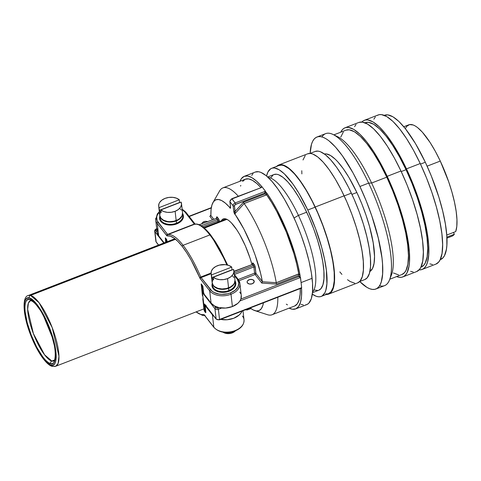 <?xml version="1.0" encoding="UTF-8"?>
<svg xmlns="http://www.w3.org/2000/svg" width="481" height="481" viewBox="0 0 481 481"><rect width="100%" height="100%" fill="white"/><g stroke="black" fill="none" stroke-linecap="round" stroke-linejoin="round"><path stroke-width="0.72" d="M440.175 259.716L440.428 259.62A77.411 21.729 -111.2 0 0 425.312 162.235L415.458 143.554L405.345 128.649L406.734 126.311L409.584 124.579L413.233 125L415.313 126.016L417.544 127.555L422.342 132.143L430.062 142.436L435.263 151.19L440.277 161.063L448.653 181.692L451.948 192.123L454.479 202.146L456.168 211.412L456.95 219.589L456.794 226.395L455.711 231.583L446.747 235.059L455.711 231.583A59.722 16.763 -111.2 0 0 440.277 161.063L427.122 166.161L440.277 161.063A59.722 16.763 -111.2 0 0 408.802 124.807L403.799 126.75M440.404 259.626L443.103 257.672L444.516 255.531L446.41 249.308L446.867 245.286L446.789 235.612L445.388 224.092L442.73 211.159L438.906 197.312L431.319 176.01L425.312 162.235L420.496 164.099L425.312 162.235A77.411 21.729 -111.2 0 0 384.523 115.248L384.271 115.344M422.077 269.468L435.846 264.141A79.972 22.445 -111.2 0 0 420.232 163.534L406.469 168.867A79.972 22.445 68.8 0 1 422.077 269.468A79.972 22.445 68.8 0 1 419.077 269.889M420.905 267.177L421.152 267.081A77.411 21.729 -111.2 0 0 406.042 169.697L401.226 171.567L406.042 169.697A77.411 21.729 -111.2 0 0 365.247 122.709L365.001 122.805M387.199 176.329A79.972 22.445 68.8 0 1 402.807 276.936A79.972 22.445 68.8 0 1 396.627 276.581L399.44 277.315L401.761 277.236L403.812 276.437L405.579 274.922L407.04 272.709L408.988 266.282L409.463 262.127L409.379 252.134L406.722 233.7L403.355 219.799L396.236 197.871L387.199 176.329L400.962 170.995L387.199 176.329L380.483 163.101L373.515 151.383L366.57 141.624L359.902 134.205L353.775 129.395L348.418 127.393L346.098 127.477L344.047 128.277L342.286 129.786L340.722 132.203A79.972 22.445 68.8 0 1 345.051 127.778A79.972 22.445 68.8 0 1 387.199 176.329M402.807 276.936L416.576 271.603A79.972 22.445 -111.2 0 0 400.962 170.995A79.972 22.445 -111.2 0 0 358.82 122.451L345.051 127.778M389.772 279.233L401.882 274.543A77.411 21.729 -111.2 0 0 386.772 177.164L371.627 183.027A77.411 21.729 68.8 0 1 390.368 277.158M389.502 279.912L391.444 274.958A77.411 21.729 -111.2 0 0 371.627 183.027L368.638 183.111A81.511 22.878 68.8 0 1 389.502 279.912A81.511 22.878 68.8 0 1 379.569 285.738M359.92 186.49A81.511 22.878 68.8 0 1 375.835 289.027A81.511 22.878 68.8 0 1 359.722 281.523L366.943 287.379L369.787 288.762L372.402 289.418L374.765 289.34L376.857 288.522L378.655 286.983L380.146 284.728L381.307 281.782L382.617 273.936L382.533 263.75L381.968 257.9L378.258 237.999L371.807 215.951L366.245 200.986L359.92 186.49L368.638 183.111L359.92 186.49L353.078 173.01L342.418 155.82L335.443 147.018L328.896 140.753L325.853 138.654L323.016 137.271L320.4 136.616L318.037 136.694L315.945 137.512L314.147 139.051L312.656 141.306L311.496 144.252L310.113 153.403A81.511 22.878 68.8 0 1 316.967 137.007A81.511 22.878 68.8 0 1 359.92 186.49M375.835 289.027L384.553 285.654A81.511 22.878 -111.2 0 0 368.638 183.111A81.511 22.878 -111.2 0 0 325.685 133.628L316.967 137.007M356.86 192.496L351.954 194.396L356.86 192.496A63.053 17.695 -111.2 0 0 324.404 153.986L326.286 153.914L330.507 155.489L335.341 159.277L337.927 161.959L343.32 168.765L348.833 177.273L356.86 192.496A63.053 17.695 -111.2 0 1 369.895 271.464L372.504 268.488L374.044 263.42L374.519 256.415L373.214 242.881L369.6 226.773L366.053 215.284L361.754 203.71L356.86 192.496M359.644 281.553L364.784 279.563A68.693 19.282 -111.2 0 0 351.37 193.146L344.168 195.935L351.37 193.146A68.693 19.282 -111.2 0 0 315.169 151.443L310.029 153.433M328.721 294.077L357.623 282.882A69.21 19.426 -111.2 0 0 344.113 195.821L315.205 207.016A69.21 19.426 68.8 0 1 328.721 294.077A69.21 19.426 68.8 0 1 326.334 294.45M307.78 210.023A68.693 19.282 68.8 0 1 321.194 296.44A68.693 19.282 68.8 0 1 312.307 294.15L316.095 296.218L318.302 296.771L320.292 296.705L322.054 296.019L324.825 292.815L325.805 290.332L326.906 283.724L326.365 270.208L324.555 259.307L321.663 247.366L315.548 228.529L307.78 210.023L315.121 207.185L307.78 210.023L299.038 193.446L293.031 184.175L284.337 173.839L279.07 169.715L274.477 167.995L272.48 168.061L270.719 168.747L267.947 171.951L266.558 176.004A68.693 19.282 68.8 0 1 271.585 168.326A68.693 19.282 68.8 0 1 307.78 210.023M321.194 296.44L328.535 293.602A68.693 19.282 -111.2 0 0 315.121 207.185A68.693 19.282 -111.2 0 0 278.926 165.482L271.585 168.326M298.418 215.392A62.031 17.412 68.8 0 1 312.53 292.027A62.031 17.412 -111.2 0 0 298.418 215.392L294.065 217.995L298.418 215.392A62.031 17.412 -111.2 0 0 268.151 177.417A62.031 17.412 68.8 0 1 298.418 215.392L306.674 212.193L298.418 215.392M312.476 292.67L318.783 290.229A62.031 17.412 -111.2 0 0 306.674 212.193A62.031 17.412 -111.2 0 0 273.99 174.537L267.676 176.984M318.765 290.235L320.935 288.672L322.949 284.71L323.947 278.746L323.881 270.995L322.763 261.76L320.629 251.395L317.568 240.302L313.69 228.902L309.145 217.64L304.112 206.944L298.779 197.222L293.356 188.853L288.053 182.155L283.062 177.393L278.589 174.741L276.599 174.242L273.972 174.549M273.208 174.922L270.707 177.814M314.183 290.025L317.971 290.464M276.341 166.739L277.868 165.434L279.641 164.736L283.874 165.23L288.865 168.188L294.426 173.503L303.373 185.432L309.397 195.569L315.205 207.016L320.574 219.324L325.3 232.028L329.19 244.637L332.106 256.668L334.409 272.619L334.475 281.265L334.067 284.86L332.377 290.428L329.587 293.65L327.814 294.342L325.805 294.408M328.511 293.608L330.91 291.877L333.147 287.494L334.247 280.88L334.181 272.3L332.942 262.073L330.579 250.595L327.182 238.311L322.889 225.685L317.857 213.215L312.283 201.365L306.379 190.602L300.372 181.337L294.498 173.918L288.973 168.639L284.018 165.704L281.818 165.151L278.902 165.488M325.643 293.927L327.633 293.861M276.725 166.336A69.21 19.426 68.8 0 1 278.739 165.001A69.21 19.426 68.8 0 1 315.205 207.016L344.113 195.821A69.21 19.426 -111.2 0 0 307.648 153.812L278.739 165.001M357.605 282.894L360.022 281.144L362.271 276.731L363.383 270.069L363.311 261.423L362.067 251.124L359.686 239.562L356.265 227.182L351.936 214.466L346.867 201.9L341.251 189.965L335.305 179.118L329.257 169.781L323.334 162.307L317.773 156.992L312.782 154.034L310.558 153.475L307.624 153.818M305.249 155.549L303 159.963M301.773 170.719L301.876 173.912M339.82 271.909L341.937 274.386M347.498 279.701L350.078 281.487L354.713 283.219M364.76 279.569L367.159 277.838L369.396 273.455L370.496 266.847L370.43 258.261L369.186 248.034L366.829 236.562L363.432 224.272L359.139 211.652L354.106 199.176L348.527 187.331L342.628 176.563L336.622 167.298L330.742 159.884L325.222 154.605L320.268 151.665L318.061 151.112L315.151 151.455M321.945 136.923A81.511 22.878 68.8 0 1 333.213 134.536A81.511 22.878 68.8 0 1 368.638 183.111L371.627 183.027A77.411 21.729 -111.2 0 0 337.981 136.893L333.213 134.536M335.702 135.991A77.411 21.729 68.8 0 1 371.627 183.027L386.772 177.164A77.411 21.729 -111.2 0 0 345.977 130.171L333.868 134.86M401.857 274.555L404.563 272.601L405.976 270.454L407.864 264.231L408.453 255.633L407.708 244.985L405.669 232.696L402.411 219.24L398.058 205.14L392.779 190.933L386.772 177.164L380.273 164.358L373.533 153.018L366.805 143.572L360.353 136.388L354.419 131.734L349.236 129.798L345.953 130.177M343.296 132.113L340.782 137.055M393.44 272.98L398.623 274.916M416.546 271.615L419.342 269.594L420.803 267.382L422.757 260.955L423.358 252.068L422.595 241.065L420.484 228.373L417.117 214.472L412.62 199.904L407.166 185.221L400.962 170.995L394.246 157.774L387.283 146.056L380.333 136.297L373.665 128.872L367.538 124.068L362.187 122.066L358.796 122.457M356.048 124.459L354.587 126.671M410.642 271.344L413.209 271.987M361.556 122.324L363.317 120.815L365.374 120.016L367.694 119.931L373.046 121.933L379.172 126.737L385.84 134.163L392.791 143.921L399.753 155.64L406.469 168.867L412.674 183.093L418.127 197.769L422.625 212.337L427.212 232.768L428.655 244.673L428.733 254.665L427.453 262.361L426.31 265.247L424.849 267.46L423.088 268.975L421.031 269.775L418.71 269.853M421.128 267.087L423.833 265.139L425.246 262.993L427.14 256.77L427.723 248.172L426.984 237.518L424.939 225.234L421.681 211.778L417.328 197.679L412.049 183.471L406.042 169.697L399.543 156.896L392.803 145.557L386.075 136.111L379.623 128.926L373.689 124.272L368.512 122.336L365.223 122.715M361.82 122.03A79.972 22.445 68.8 0 1 364.327 120.316A79.972 22.445 68.8 0 1 406.469 168.867L420.232 163.534A79.972 22.445 -111.2 0 0 378.09 114.989L364.327 120.316M377.086 115.482L379.136 114.682L381.457 114.604L386.808 116.606L392.935 121.41L399.603 128.836L406.553 138.594L413.522 150.312L420.232 163.534L426.437 177.76L431.89 192.442L436.393 207.01L439.76 220.905L441.865 233.604L442.628 244.601L442.027 253.487L440.073 259.92L438.612 262.133L435.822 264.153M432.479 264.526L429.912 263.883M373.863 119.21L375.318 116.997M405.345 128.649L398.893 121.465L392.965 116.811L387.782 114.875L384.499 115.254M446.927 238.137L451.936 236.195A59.722 16.763 -111.2 0 0 454.353 234.253L446.885 237.145L454.353 234.253L451.773 236.255M453.499 232.443L454.353 234.253L453.499 232.443M53.716 360.984L51.87 361.051A2.05 1.93 103.8 0 0 50.655 363.678C54.353 365.77 59.001 358.044 51.425 334.325C43.543 310.528 32.636 298.99 29.774 299.477A2.05 1.93 103.8 0 0 31.145 300.763A2.05 1.93 -76.2 0 1 29.774 299.477L27.79 299.555L26.281 300.865L25.307 303.361L24.91 306.938L25.096 311.46L27.189 322.619L31.259 335.143L36.7 347.126L42.671 356.74L45.575 360.185L48.268 362.524L50.655 363.678L52.645 363.6L54.155 362.283L55.123 359.794L55.525 356.217L55.339 351.695L54.569 346.398L51.425 334.325L46.579 321.831L40.759 310.822L34.86 302.97L32.161 300.631L29.774 299.477C26.076 297.384 21.435 305.11 29.01 328.83C36.887 352.627 47.799 364.165 50.655 363.678A2.05 1.93 -76.2 0 1 51.87 361.051A32.299 9.067 68.8 0 1 32.51 331.211A32.299 9.067 68.8 0 1 30.387 300.751L31.121 300.757C34.434 301.731 39.773 308.562 43.386 315.584L52.303 337.458C57.552 354.257 54.215 362.866 53.716 360.984A32.299 9.067 68.8 0 1 51.87 361.051L54.503 360.028L51.87 361.051L44.577 354.81L33.399 333.628L27.664 309.361L28.397 303.102L30.387 300.751M29.311 298.04C32.293 297.529 43.693 309.584 51.924 334.445C59.842 359.235 54.99 367.304 51.124 365.115A2.05 1.93 103.8 0 0 52.453 366.39A2.05 1.93 -76.2 0 1 51.124 365.115L48.629 363.913L45.815 361.465L39.652 353.264L33.574 341.763L28.505 328.709L25.222 316.089L24.417 310.558L24.224 305.832L24.639 302.098L25.655 299.495L27.231 298.124L29.311 298.04L31.8 299.242L34.62 301.689L37.65 305.285L43.891 315.332L49.573 327.85L53.83 340.933L55.213 347.066L56.211 357.323L55.79 361.057L54.774 363.66L53.199 365.031L51.124 365.115C48.136 365.626 36.742 353.571 28.505 328.709C20.593 303.92 25.445 295.851 29.311 298.04A2.05 1.93 -76.2 0 1 30.519 295.412A2.05 1.93 103.8 0 0 29.311 298.04M55.748 366.245L58.093 363.474L58.953 356.126L52.213 327.627L39.087 302.741L30.519 295.412A37.933 10.648 68.8 0 1 53.259 330.459A37.933 10.648 68.8 0 1 55.748 366.245A37.933 10.648 68.8 0 1 53.583 366.324A2.05 1.93 -76.2 0 1 52.453 366.39L55.748 366.245L203.92 308.868M226.954 219.348L204.353 228.102L226.954 219.348M175.547 239.255L30.519 295.412L175.547 239.255M52.471 366.396C46.585 365.464 37.079 351.803 30.808 335.395C22.709 315.283 21.97 296.434 28.355 295.49A37.933 10.648 68.8 0 1 30.519 295.412L28.355 295.49L174.916 238.738M232.028 269.781A11.484 7.522 173.5 0 1 232.179 269.913L211.802 277.615L211.496 274.922L231.722 267.087L232.028 269.781L211.802 277.615L213.6 279.918A11.484 7.522 173.5 0 1 211.802 277.615L211.496 274.922A11.484 7.522 173.5 0 1 211.099 273.455A11.484 7.522 173.5 0 1 217.484 265.704A11.484 7.522 173.5 0 1 231.722 267.087L228.86 265.47L225.234 264.652L219.336 265.109L215.777 266.486L213.029 268.542L211.412 271.031L211.123 273.659L211.496 274.922L231.722 267.087L232.028 269.781M211.099 273.455L212.151 282.696A11.484 7.522 -6.5 0 0 228.583 287.848A11.484 7.522 -6.5 0 0 234.968 280.098L233.916 270.857A11.484 7.522 173.5 0 1 227.537 278.613L228.583 287.848L227.537 278.613A11.484 7.522 173.5 0 1 213.293 277.224L213.6 279.918L213.293 277.224L216.155 278.842L219.781 279.665L223.731 279.581L227.537 278.613L230.736 276.87L232.954 274.561L233.922 271.963L233.519 269.396A11.484 7.522 173.5 0 1 233.916 270.857M233.519 269.396L213.293 277.224L233.519 269.396M212.74 279.647L212.139 282.606L213.281 285.377L214.46 286.562L217.809 288.293L222.03 288.973L226.485 288.504L230.495 286.953L233.447 284.554L234.379 283.147L234.981 280.189M233.838 277.417L232.66 276.232M179.611 202.471A11.484 7.522 173.5 0 1 179.762 202.597L159.385 210.305L159.079 207.612L179.305 199.777L179.611 202.471L159.385 210.305L161.183 212.608A11.484 7.522 173.5 0 1 159.385 210.305L159.079 207.612A11.484 7.522 173.5 0 1 158.682 206.145A11.484 7.522 173.5 0 1 165.067 198.388A11.484 7.522 173.5 0 1 179.305 199.777L176.443 198.16L172.817 197.342L168.867 197.42L165.067 198.388L161.863 200.132L159.644 202.441L158.995 203.722L158.706 206.343L159.079 207.612L179.305 199.777L179.611 202.471M158.682 206.145L159.734 215.386A11.484 7.522 -6.5 0 0 176.166 220.538A11.484 7.522 -6.5 0 0 182.552 212.788L181.499 203.547A11.484 7.522 173.5 0 1 175.12 211.297L176.166 220.538L175.12 211.297A11.484 7.522 173.5 0 1 160.876 209.914L161.183 212.608L160.876 209.914L163.738 211.532L167.364 212.349L171.314 212.271L175.12 211.297L178.319 209.56L180.537 207.251L181.505 204.653L181.103 202.08A11.484 7.522 173.5 0 1 181.499 203.547M160.323 212.337L159.722 215.29L160.864 218.067L163.57 220.232L167.43 221.464L169.613 221.663L174.068 221.194L178.078 219.637L179.72 218.524L181.962 215.837L182.564 212.879M181.421 210.107L180.243 208.922M181.103 202.08L160.876 209.914L181.103 202.08M160.143 218.657A11.484 7.522 -6.5 0 0 176.473 223.232A11.484 7.522 -6.5 0 0 182.858 215.482L182.594 213.173A11.484 7.522 173.5 0 1 176.214 220.923A11.484 7.522 -6.5 0 0 182.594 214.304M159.878 216.348A11.484 7.522 -6.5 0 0 176.214 220.923A11.484 7.522 173.5 0 1 159.776 215.771L160.041 218.079A11.484 7.522 -6.5 0 0 176.473 223.232L176.214 220.923L176.743 223.905A11.995 7.852 173.5 0 1 164.093 223.833A11.995 7.852 173.5 0 1 159.824 216.203M223.046 332.203A7.756 5.075 -6.5 0 0 232.317 332.876L232.095 332.425L232.317 332.876A7.756 5.075 -6.5 0 0 235.48 330.79M234.626 331.12A8.201 5.369 173.5 0 1 232.419 332.305A8.201 5.369 -6.5 0 0 234.626 331.12M232.197 331.848L232.419 332.305L232.197 331.848M212.56 285.967A11.484 7.522 -6.5 0 0 228.89 290.548A11.484 7.522 -6.5 0 0 235.275 282.792L235.011 280.483A11.484 7.522 173.5 0 1 228.631 288.233A11.484 7.522 -6.5 0 0 235.011 281.613M212.295 283.658A11.484 7.522 -6.5 0 0 228.631 288.233A11.484 7.522 173.5 0 1 212.193 283.081L212.458 285.389A11.484 7.522 -6.5 0 0 228.89 290.548L228.631 288.233L229.16 291.221A11.995 7.852 173.5 0 1 216.51 291.143A11.995 7.852 173.5 0 1 212.241 283.519M234.95 214.442L233.808 211.736L233.105 205.772A2.561 1.798 -37.9 0 1 235.179 202.958L265.464 191.234L265.68 191.588L261.544 186.201L265.464 191.234L235.179 202.958L235.714 204.305L265.079 192.935L265.187 193.879L243.314 202.351L235.089 211.454L234.469 205.994L235.197 204.599L265.079 192.935L264.76 191.943L265.68 191.588L264.76 191.943L266.306 192.448A2.05 0.577 68.8 0 1 266.45 193.158L266.642 194.871L244.132 203.535A68.025 19.096 68.8 0 1 276.268 282.696L276.485 284.085L261.772 283.075L262.379 281.662L260.6 273.31L255.243 255.393L251.81 246.308L243.891 229.082L235.281 214.634A59.47 16.691 68.8 0 1 262.379 281.662L255.934 273.388L262.379 281.662L261.772 283.075L255.104 274.513A1.028 0.721 142.1 0 0 255.934 273.388A1.028 0.721 -37.9 0 1 255.104 274.513L254.569 273.166A1.028 0.673 173.5 0 1 255.934 273.388L255.225 267.147A2.05 0.577 68.8 0 0 254.154 264.46A1.028 0.721 -37.9 0 1 253.319 265.584L253.86 266.931A1.028 0.673 173.5 0 1 255.225 267.147A1.028 0.673 -6.5 0 0 253.86 266.931L253.319 265.584A1.028 0.721 142.1 0 0 254.154 264.46L253.253 263.305A1.028 0.721 -37.9 0 1 252.423 264.43L253.319 265.584L252.423 264.43L234 271.567L252.423 264.43A1.028 0.721 142.1 0 0 253.253 263.305A2.05 0.577 68.8 0 0 252.531 263.69A1.028 0.673 173.5 0 1 252.603 263.81A1.028 0.673 -6.5 0 0 252.531 263.69L252.922 262.981L254.84 265.722L255.934 273.388A1.028 0.673 -6.5 0 0 254.569 273.166L238.251 279.485L254.569 273.166L253.86 266.931L234.355 274.483L253.86 266.931L254.569 273.166L255.104 274.513L239.045 280.73L255.104 274.513L261.772 283.075L276.485 284.085L298.364 275.613L299.056 276.509L240.891 299.032L239.7 301.274L237.824 303.343L232.401 306.553L225.643 308.062L218.837 307.569L217.845 307.954A1.539 1.004 173.5 0 1 215.795 307.624L214.466 305.922L211.087 303.108L209.68 290.789A15.993 10.474 -6.5 0 0 231 294.234L230.465 292.893A14.971 9.8 173.5 0 1 210.51 289.664A1.028 0.721 142.1 0 0 209.68 290.789L211.087 303.108A15.993 10.474 -6.5 0 0 214.466 305.922A15.993 10.474 -6.5 0 0 218.837 307.569A15.993 10.474 -6.5 0 0 232.401 306.553L231 294.234A15.993 10.474 173.5 0 1 209.68 290.789L199.946 278.204L191.204 260.203L186.724 252.747L182.257 246.434L177.94 241.468L173.912 237.999L170.304 236.141L166.979 235.87L157.263 223.479L158.664 235.798L157.119 232.275L155.79 230.573A1.539 1.004 173.5 0 1 156.493 229.172L156.211 228.986L156.493 229.172L155.718 229.804L155.79 230.573A1.028 0.721 142.1 0 0 154.96 231.698L156.121 241.859L158.604 245.051L156.121 241.859L154.96 231.698A2.561 1.677 173.5 0 1 154.708 231.096L155.868 241.264A2.561 1.677 -6.5 0 0 156.121 241.859A2.561 1.677 173.5 0 1 155.862 241.234M201.936 223.677A3.589 2.351 173.5 0 1 203.92 221.687L204.052 222.859L203.92 221.687L203.325 221.969L202.399 222.721L201.924 224.08M253.896 280.495A3.589 2.351 173.5 0 1 254.245 281.331A3.589 2.351 173.5 0 1 251.617 283.952A3.589 2.351 173.5 0 1 247.468 282.984L249.519 284.043L252.254 283.754L254.064 282.287L254.136 280.91L252.477 279.581L249.765 279.515L247.589 280.754L247.138 281.65L247.468 282.984A3.589 2.351 173.5 0 1 247.114 282.143A3.589 2.351 173.5 0 1 249.747 279.521A3.589 2.351 173.5 0 1 253.896 280.495L254.088 282.227L253.896 280.495M235.281 214.634L235.089 214.129L235.281 214.634C234.524 214.093 234.006 212.957 233.724 211.231A1.028 0.673 173.5 0 0 235.089 211.454L235.089 214.129L235.101 213.522L244.132 203.535L235.101 213.522L234.469 205.994A1.028 0.673 173.5 0 1 233.105 205.772A1.028 0.673 -6.5 0 0 234.469 205.994A1.539 1.082 -37.9 0 1 235.714 204.305L235.179 202.958A2.561 1.798 142.1 0 0 233.105 205.772L229.96 201.737L233.105 205.772L233.724 211.231A1.028 0.673 -6.5 0 0 235.089 211.454L243.314 202.351L244.12 203.523L243.314 202.351L265.187 193.879L266.6 194.823L244.132 203.535A68.025 19.096 -111.2 0 1 276.268 282.696L298.749 274.02L298.364 275.613L276.485 284.085L276.274 282.72L262.385 281.764L276.268 282.696L298.737 273.905A68.025 19.096 -111.2 0 0 266.642 194.871L271.783 202.711L276.876 211.694L286.315 232.046L293.891 253.601L296.699 264.063L298.737 273.905L299.885 275.379A2.05 0.577 68.8 0 1 300.108 275.697L297.986 265.344L295.039 254.323L287.061 231.583L277.098 210.131L271.729 200.673L266.306 192.448A71.104 19.955 68.8 0 1 300.108 275.697L299.35 277.014L300.264 276.659L299.35 277.014L299.056 276.509L240.891 299.032L241.24 295.4M261.682 186.496L261.405 187.548L261.544 186.201A2.05 0.577 -111.2 0 0 261.514 186.297L256.427 181.03L251.737 177.567L247.583 176.004L244.083 176.395L241.342 178.716L239.989 181.271A71.104 19.955 68.8 0 1 244.294 176.305A71.104 19.955 68.8 0 1 261.514 186.297A2.05 0.577 68.8 0 1 261.544 186.201L261.688 186.52M295.641 308.922A71.104 19.955 68.8 0 1 289.117 308.147L292.352 309.223L295.851 308.832L298.599 306.505L300.499 302.315L301.515 296.368L301.605 288.853A71.104 19.955 68.8 0 1 295.641 308.922L306.656 304.653A71.104 19.955 -111.2 0 0 312.103 278.313L301.088 282.581L312.103 278.313A71.104 19.955 -111.2 0 0 287.812 205.309A71.104 19.955 -111.2 0 0 255.303 172.042L258.64 171.747L260.949 172.42L266.131 175.649L271.885 181.295L277.982 189.129L284.199 198.851L290.29 210.095L296.025 222.426L301.184 235.371L305.561 248.424L309 261.093L311.357 272.889L312.548 283.357L312.524 292.093L311.291 298.767L308.892 303.12L307.287 304.365L305.423 304.978M227.675 265.091L219.835 249.116L215.356 241.66L210.888 235.347A1.028 0.721 142.1 0 0 210.774 235.059A1.028 0.721 142.1 0 0 209.884 234.932A57.828 16.228 68.8 0 1 226.834 264.893A57.828 16.228 -111.2 0 0 209.884 234.932L183.087 245.304L209.884 234.932A57.828 16.228 -111.2 0 0 194.577 224.254L167.779 234.632A57.828 16.228 68.8 0 1 183.087 245.304A57.828 16.228 68.8 0 1 200.787 277.014L199.639 277.579A2.05 0.577 -111.2 0 0 200.27 278.703A1.028 0.721 -37.9 0 1 201.1 277.579A1.028 0.721 142.1 0 0 200.27 278.703L209.68 290.789A1.028 0.721 -37.9 0 1 210.51 289.664L201.1 277.579L211.129 273.695L201.1 277.579L212.049 291.203L214.039 292.49L219.071 294.095L221.915 294.354L227.723 293.741L230.465 292.893L235.089 290.265L238.017 286.76L238.798 282.9L237.307 279.287L234.463 275.631L237.307 279.287A14.971 9.8 173.5 0 1 230.465 292.893L231 294.234L232.401 306.553A15.993 10.474 -6.5 0 0 240.891 299.032A15.993 10.474 -6.5 0 0 241.294 295.755L239.893 283.435A15.993 10.474 173.5 0 1 231 294.234A15.993 10.474 -6.5 0 0 239.905 283.604M235.065 280.922L235.84 283.213L235.756 284.764L234.241 287.77L232.87 289.117L229.16 291.221L224.651 292.298L220.033 292.183L215.999 290.897L213.173 288.636L212.355 287.241L212.067 284.187M205.507 305.94L205.213 305.754L205.14 306.132L205.85 312.62L204.593 311.411L204.058 310.065L202.772 298.743L203.066 298.629L202.772 298.743L204.058 310.065L204.353 309.95L204.058 310.065L204.593 311.411L204.906 311.285L204.593 311.411L205.489 312.56L205.856 312.422L205.489 312.56L205.856 312.367L205.225 305.754L212.416 314.815L205.507 305.94M214.183 316.558L212.416 314.815L213.817 327.134L212.416 314.815A15.993 10.474 173.5 0 0 214.183 316.558M204.485 315.277A1.028 0.986 -103.1 0 1 203.86 314.664A56.8 15.939 68.8 0 1 196.17 311.868L200.781 314.472L204.106 314.742L213.817 327.134L204.407 315.043A1.028 0.721 142.1 0 0 204.515 315.32A1.028 0.721 -37.9 0 1 204.407 315.043A2.05 0.577 -111.2 0 0 203.86 314.664A1.028 0.986 76.9 0 0 204.485 315.283M220.172 319.27L226.978 319.763L233.73 318.26L239.159 315.043L241.035 312.981L242.226 310.732L300.391 288.209L301.605 288.853A2.05 0.577 68.8 0 1 301.395 288.624L301.196 288.366L301.395 288.624A1.028 0.721 142.1 0 0 301.334 288.426A1.028 0.721 -37.9 0 1 301.395 288.624A2.05 0.577 68.8 0 0 301.605 288.853L301.286 288.347M202.663 226.749L217.953 220.827L218.091 222.018L217.418 219.48L201.196 225.763L217.418 219.48A1.028 0.721 142.1 0 0 218.248 218.356L219.324 221.044A1.028 0.673 -6.5 0 0 217.953 220.827A1.028 0.673 173.5 0 1 219.324 221.044A2.05 0.577 68.8 0 0 218.248 218.356A1.028 0.721 -37.9 0 1 217.418 219.48L216.522 218.326L217.953 220.827L202.663 226.749M211.087 303.108L204.172 294.234L211.087 303.108M164.189 242.893L158.664 235.798L164.189 242.893M206.571 230.381L202.543 226.912M202.417 295.665L201.202 283.97L202.862 286.315L203.637 292.887L204.172 294.234L203.637 292.887L202.928 286.652L201.208 283.964L202.417 295.665L202.717 295.55L202.417 295.665M165.692 242.31L165.302 237.867L166.666 239.478L167.16 241.745L166.486 239.201L165.308 237.861L165.692 242.31M210.882 214.941L209.842 216.384L212.374 219.637L209.842 216.384L210.894 215.548L213.684 219.132L210.894 215.548A59.47 16.691 68.8 0 1 212.999 202.495A59.47 16.691 68.8 0 1 229.395 207.077L225.385 203.132L221.693 200.583L218.422 199.489L215.656 199.886L213.474 201.755L211.929 205.056L211.057 209.692L210.894 215.638L209.842 216.384L210.882 214.941M189.207 216.51L211.279 207.96L189.207 216.51M207.858 221.783L205.97 221.338L203.92 221.687A3.589 2.351 173.5 0 1 207.365 221.579M240.704 293.65L239.718 292.021M253.319 265.584L234.163 273.004L253.319 265.584M252.633 263.931L252.14 264.243L252.423 264.43L233.964 271.284M216.733 217.827L216.24 218.14L216.522 218.326A1.028 0.721 142.1 0 0 217.352 217.202A2.05 0.577 68.8 0 0 216.63 217.586A1.028 0.673 173.5 0 1 216.697 217.707A1.028 0.673 -6.5 0 0 216.63 217.586L216.769 216.835L217.352 217.202A1.028 0.721 -37.9 0 1 216.522 218.326L199.194 224.741M221.206 221.068L222.487 219.378L224.188 218.699L226.256 219.035L228.637 220.394L231.265 222.727L236.953 230.032L239.857 234.8L245.376 245.911L250.012 258.05L251.894 264.34A38.961 10.937 68.8 0 0 223.322 218.897L223.358 218.879M229.858 201.491A1.028 0.673 -6.5 0 0 229.96 201.737A1.028 0.673 173.5 0 1 229.864 201.503L231.752 198.737L261.405 187.554L231.752 198.737L235.179 202.958L232.034 198.924A2.561 1.798 142.1 0 0 229.96 201.737L230.585 207.954L230.171 208.237L229.395 207.077L230.483 206.986L229.395 207.077C230.273 208.628 230.67 208.67 230.585 207.197L229.96 201.737A2.561 1.798 -37.9 0 1 232.034 198.924L261.405 187.554L261.123 187.368L261.61 187.055M217.352 217.202L218.248 218.356L217.352 217.202M250.168 307.954L253.084 309.872L256.355 310.966L259.121 310.576L261.309 308.7L262.854 305.399L263.45 302.808A59.47 16.691 68.8 0 1 254.87 310.636A59.47 16.691 68.8 0 1 250.168 307.954M240.584 186.117L240.783 185.401M242.604 181.451L245.208 179.257L248.527 178.884L252.459 180.339L256.896 183.586L260.792 187.494A68.025 19.096 -111.2 0 0 245.406 179.172L222.919 187.879A68.025 19.096 68.8 0 1 238.311 196.2A68.025 19.096 -111.2 0 0 219.583 190.993L212.999 202.495M261.532 187.025L261.514 186.814A2.05 0.577 68.8 0 1 261.514 186.297A2.05 0.577 68.8 0 0 261.514 186.814A1.028 0.673 173.5 0 1 261.58 186.935A1.028 0.673 -6.5 0 0 261.514 186.814L261.532 187.025M254.87 310.636L267.484 314.706A68.025 19.096 -111.2 0 0 277.808 297.252A68.025 19.096 68.8 0 1 272.048 314.754L294.534 306.048A68.025 19.096 -111.2 0 0 300.288 288.546L300.132 294.228L299.152 299.825L297.336 303.776L294.727 305.97M287.476 304.888L286.297 304.16M221.368 220.749A38.961 10.937 68.8 0 1 223.322 218.897M251.725 175.451L253.066 173.581M303.325 304.948L301.01 304.281M301.593 288.041L301.671 287.662L219.534 319.462L219.456 319.847L301.593 288.041L300.643 288.402L301.671 287.662L301.088 282.581L301.671 287.662L219.534 319.462L218.38 309.301L221.669 308.026L218.38 309.301A2.561 1.677 173.5 0 1 214.965 308.748L203.361 293.849L202.477 286.075L201.581 284.92L204.509 310.636L205.405 311.79L204.521 304.016L216.119 318.909L214.965 308.748L216.119 318.909A2.561 1.677 -6.5 0 0 219.534 319.462L218.38 309.301L217.845 307.954L218.38 309.301A2.561 1.677 -6.5 0 1 214.965 308.748A1.028 0.721 -37.9 0 1 215.795 307.624A1.028 0.721 142.1 0 0 214.965 308.748L203.361 293.849L203.824 293.067M239.917 300.962L300.511 277.495L301.088 282.581L300.264 276.659L300.511 277.495L239.917 300.962M204.203 294.017L203.361 293.849L203.703 293.212M205.844 312.265A1.028 0.721 -37.9 0 1 205.513 312.067A1.028 0.721 -37.9 0 1 205.405 311.79L204.509 310.636A1.028 0.721 142.1 0 0 204.617 310.912L204.407 310.401A1.028 0.673 -6.5 0 0 204.509 310.636L201.581 284.92A1.028 0.673 173.5 0 1 201.479 284.68A1.028 0.673 -6.5 0 0 201.581 284.92A1.028 0.721 -37.9 0 1 201.695 284.415A1.028 0.721 142.1 0 0 201.581 284.92L202.477 286.075A1.028 0.721 -37.9 0 1 202.579 285.6L202.862 286.327A1.028 0.673 173.5 0 1 202.477 286.075L203.361 293.849L204.022 294.011M219.456 319.847L216.228 319.186A1.028 0.721 -37.9 0 1 216.119 318.909A2.561 1.677 173.5 0 0 219.534 319.462L219.174 319.661M201.539 284.211L201.479 284.68A1.028 0.673 173.5 0 1 201.605 284.295M205.664 305.748L216.119 318.909A1.028 0.721 142.1 0 0 216.234 319.198M204.966 304.726L204.521 304.016L204.966 304.726M206.06 305.778L204.521 304.016L205.405 311.79A1.028 0.673 -6.5 0 0 205.82 312.055L204.407 310.401L201.479 284.68M300.643 288.402L301.178 288.359M298.731 274.38L298.737 273.905L299.885 275.379A1.028 0.721 -37.9 0 1 299.056 276.509L298.364 275.613L298.731 274.38M299.885 275.379A2.05 0.577 68.8 0 1 300.108 275.697L299.537 276.912L299.056 276.509A1.028 0.721 142.1 0 0 299.885 275.379M229.864 201.503L230.483 206.956A1.028 0.673 -6.5 0 0 230.585 207.197A1.028 0.673 173.5 0 1 230.483 206.944L230.627 207.191M266.642 194.871L265.187 193.879L265.079 192.935A1.028 0.673 173.5 0 1 266.45 193.158L266.642 194.871M266.306 192.448A2.05 0.577 68.8 0 1 266.45 193.158A1.028 0.673 -6.5 0 0 265.079 192.935L264.76 191.943L266.306 192.448M246.404 309.409A1.539 1.082 -37.9 0 0 247.691 309.56L247.613 309.938L247.691 309.56L250.733 308.381L247.691 309.56L246.338 309.337M165.632 238.107L165.578 238.576A1.028 0.673 -6.5 0 0 165.68 238.816A1.028 0.721 -37.9 0 1 165.795 238.311A1.028 0.721 142.1 0 0 165.68 238.816L166.059 242.165L165.68 238.816L166.576 239.971L165.68 238.816A1.028 0.673 173.5 0 1 165.578 238.576A1.028 0.673 173.5 0 1 165.704 238.191M154.708 231.072A2.561 1.677 -6.5 0 0 154.96 231.698L163.799 243.043L154.96 231.698A1.028 0.721 -37.9 0 1 155.79 230.573L157.119 232.275A15.993 10.474 -6.5 0 0 158.664 235.798L157.263 223.479A15.993 10.474 173.5 0 1 155.688 219.745L157.089 232.064A15.993 10.474 -6.5 0 0 157.119 232.275L157.491 228.788M166.793 241.883L166.576 239.971L166.793 241.883M156.235 242.141A1.028 0.721 -37.9 0 1 156.121 241.859A1.028 0.721 142.1 0 0 156.229 242.135L155.868 241.264M166.961 240.223A1.028 0.673 173.5 0 1 166.576 239.971L166.961 240.223M166.673 239.496L166.576 239.971A1.028 0.721 -37.9 0 1 166.673 239.496M251.046 308.61L247.33 309.752A2.561 1.798 -37.9 0 1 245.514 309.752M201.527 284.193L201.13 284.343L201.527 284.193M165.62 238.089L165.23 238.239L165.62 238.089M155.67 218.41A15.993 10.474 -6.5 0 0 157.263 223.479A1.028 0.721 -37.9 0 1 158.093 222.354A1.028 0.721 142.1 0 0 157.263 223.479L166.679 235.564A1.028 0.721 -37.9 0 1 167.508 234.439A1.028 0.721 142.1 0 0 166.679 235.564A2.05 0.577 -111.2 0 0 167.22 235.943A1.028 0.986 -103.1 0 1 167.779 234.632L194.577 224.254A1.028 0.986 -103.1 0 1 194.715 224.212A1.028 0.986 76.9 0 0 194.577 224.254L167.779 234.632A1.028 0.986 76.9 0 0 167.22 235.943A56.8 15.939 68.8 0 1 182.257 246.434A1.028 0.721 -37.9 0 1 183.087 245.304A1.028 0.721 142.1 0 0 182.257 246.434A1.028 0.721 -37.9 0 1 183.087 245.304L209.884 234.932L183.087 245.304A1.028 0.721 142.1 0 0 182.257 246.434A56.8 15.939 68.8 0 1 199.639 277.579L200.787 277.014L201.1 277.579L200.787 277.014A57.828 16.228 -111.2 0 0 183.087 245.304A57.828 16.228 -111.2 0 0 167.779 234.632L158.093 222.354A14.971 9.8 173.5 0 1 159.373 212.217L157.383 214.881L156.71 216.805L157.077 220.611L167.508 234.439L194.306 224.062L184.89 211.977L182.191 209.62M182.648 213.606L183.423 215.903L183.339 217.454L181.824 220.46L178.74 222.968L174.549 224.591L172.234 224.988L167.616 224.874L163.582 223.587L160.756 221.32L159.939 219.925L159.65 216.877M200.787 277.014L211.069 273.034L200.787 277.014M218.837 307.569L217.268 308.093L216.155 307.912L214.466 305.922L218.837 307.569M238.311 279.701A15.993 10.474 173.5 0 1 239.893 283.435L238.203 279.431A1.028 0.721 -37.9 0 1 238.311 279.701A1.028 0.721 142.1 0 0 238.197 279.419A1.028 0.721 142.1 0 0 237.307 279.287A1.028 0.721 -37.9 0 1 238.203 279.431L234.325 274.447M210.888 235.347L209.884 234.932L210.78 235.071C201.317 223.094 196.242 223.785 194.703 224.212L195.292 224.308M184.89 211.977A1.028 0.721 -37.9 0 1 185.78 212.109A1.028 0.721 142.1 0 0 184.89 211.977L194.306 224.062A1.028 0.721 -37.9 0 1 195.13 224.134A1.028 0.721 142.1 0 0 194.306 224.062L194.577 224.254A57.828 16.228 68.8 0 1 209.884 234.932L209.884 234.932A1.028 0.721 -37.9 0 1 210.774 235.059L227.723 265.103M195.202 224.206L185.786 212.115A1.028 0.721 -37.9 0 1 185.894 212.392M205.014 315.308L204.425 315.217L213.925 327.405A1.028 0.721 -37.9 0 1 213.817 327.134A15.993 10.474 -6.5 0 0 235.137 330.579A15.993 10.474 -6.5 0 0 244.023 319.781C244.186 324.657 241.191 328.385 235.059 330.958L235.137 330.579A15.993 10.474 173.5 0 1 213.817 327.134A1.028 0.721 142.1 0 0 213.931 327.417C219.083 332.599 226.124 333.784 235.059 330.958L234.776 330.772M218.596 319.799L218.007 319.781M242.087 311.081A15.993 10.474 173.5 0 1 220.659 319.378M242.448 316.047A15.993 10.474 173.5 0 1 244.041 319.943A15.993 10.474 173.5 0 1 235.137 330.579L235.059 330.958M235.041 280.886A11.995 7.852 173.5 0 1 229.16 291.221L228.89 290.548A11.484 7.522 -6.5 0 0 235.173 282.215M223.954 332.335A8.201 5.369 -6.5 0 0 232.419 332.305A8.201 5.369 173.5 0 1 223.954 332.335M235.6 330.651L232.317 332.876L229.401 333.573L226.413 333.501L222.775 332.004M182.624 213.576A11.995 7.852 173.5 0 1 176.743 223.905L176.473 223.232A11.484 7.522 -6.5 0 0 182.756 214.905M226.016 218.951L203.734 227.579M244.294 176.305L255.303 172.042M216.228 319.186L204.984 304.744M205.85 312.343L205.513 312.067M156.229 242.135L158.526 245.088M154.708 231.096C154.684 230.158 155.183 229.455 156.211 228.986L156.716 228.794M189.033 216.282L211.327 207.648M165.578 238.576L165.987 242.196M247.613 309.938L245.088 309.403M185.786 212.115L182.137 209.121M159.313 211.718L157.335 213.901L155.688 219.745M205.225 305.754L206.139 305.393M204.569 315.392L202.441 315.35L195.983 311.941M242.995 310.732L244.023 319.781"/></g></svg>
